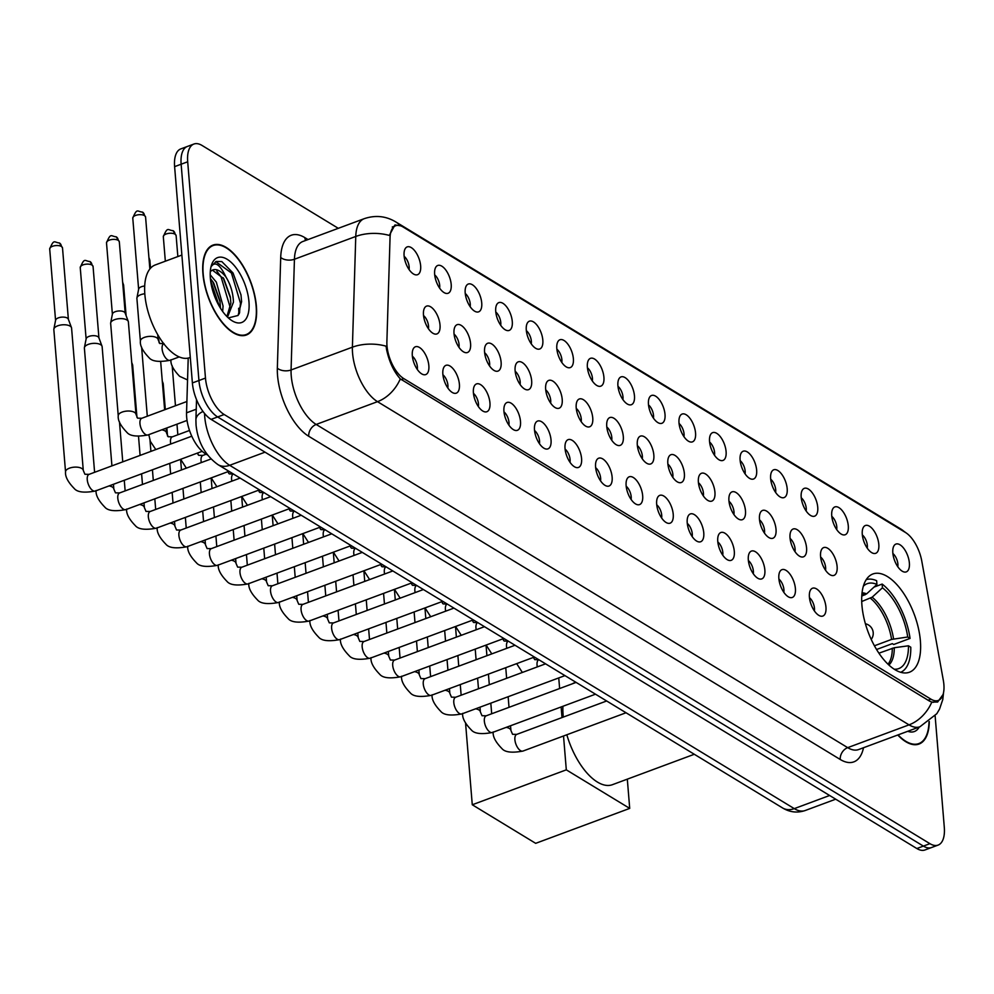 <?xml version="1.0" encoding="UTF-8"?>
<svg xmlns="http://www.w3.org/2000/svg" width="994" height="994" viewBox="0 0 994 994"><rect width="100%" height="100%" fill="white"/><g stroke="black" fill="none" stroke-linecap="round" stroke-linejoin="round"><path stroke-width="1.49" d="M920.382 640.869A52.409 24.688 69.6 0 0 902.266 591.355A52.409 24.688 69.6 0 0 872.906 573.973A52.409 24.688 69.6 0 0 861.935 605.334A52.409 24.688 69.6 0 0 880.063 654.847A52.409 24.688 69.6 0 0 909.411 672.23A52.409 24.688 69.6 0 0 920.382 640.869M862.283 534.374A14.835 6.983 -110.4 0 1 863.562 527.019A14.835 6.983 -110.4 0 1 872.397 528.771A14.835 6.983 -110.4 0 1 878.82 544.439A14.835 6.983 -110.4 0 1 873.353 553.36A14.835 6.983 -110.4 0 1 862.283 534.374M867.24 548.141A8.896 4.187 69.6 0 0 867.34 545.457A8.896 4.187 69.6 0 0 862.345 534.958M831.742 515.799A14.835 6.983 -110.4 0 1 833.022 508.443A14.835 6.983 -110.4 0 1 841.856 510.195A14.835 6.983 -110.4 0 1 848.28 525.863A14.835 6.983 -110.4 0 1 842.8 534.784A14.835 6.983 -110.4 0 1 831.742 515.799M836.687 529.566A8.896 4.187 69.6 0 0 836.799 526.882A8.896 4.187 69.6 0 0 831.792 516.383M801.189 497.224A14.835 6.983 -110.4 0 1 802.469 489.868A14.835 6.983 -110.4 0 1 811.315 491.62A14.835 6.983 -110.4 0 1 817.739 507.288A14.835 6.983 -110.4 0 1 812.26 516.209A14.835 6.983 -110.4 0 1 801.189 497.224M806.146 510.991A8.896 4.187 69.6 0 0 806.246 508.307A8.896 4.187 69.6 0 0 801.251 497.808M770.648 478.648A14.835 6.983 -110.4 0 1 771.928 471.293A14.835 6.983 -110.4 0 1 780.762 473.057A14.835 6.983 -110.4 0 1 787.186 488.713A14.835 6.983 -110.4 0 1 781.719 497.634A14.835 6.983 -110.4 0 1 770.648 478.648M775.606 492.415A8.896 4.187 69.6 0 0 775.705 489.744A8.896 4.187 69.6 0 0 770.698 479.232M740.108 460.085A14.835 6.983 -110.4 0 1 741.387 452.717A14.835 6.983 -110.4 0 1 750.221 454.482A14.835 6.983 -110.4 0 1 756.645 470.137A14.835 6.983 -110.4 0 1 751.166 479.058A14.835 6.983 -110.4 0 1 740.108 460.085M745.053 473.84A8.896 4.187 69.6 0 0 745.165 471.168A8.896 4.187 69.6 0 0 740.157 460.657M709.554 441.51A14.835 6.983 -110.4 0 1 710.834 434.142A14.835 6.983 -110.4 0 1 719.668 435.906A14.835 6.983 -110.4 0 1 726.092 451.562A14.835 6.983 -110.4 0 1 720.625 460.483A14.835 6.983 -110.4 0 1 709.554 441.51M714.512 455.264A8.896 4.187 69.6 0 0 714.611 452.593A8.896 4.187 69.6 0 0 709.617 442.094M679.014 422.935A14.835 6.983 -110.4 0 1 680.294 415.567A14.835 6.983 -110.4 0 1 689.128 417.331A14.835 6.983 -110.4 0 1 695.551 432.986A14.835 6.983 -110.4 0 1 690.072 441.908A14.835 6.983 -110.4 0 1 679.014 422.935M683.959 436.689A8.896 4.187 69.6 0 0 684.071 434.018A8.896 4.187 69.6 0 0 679.064 423.519M648.461 404.359A14.835 6.983 -110.4 0 1 649.741 396.991A14.835 6.983 -110.4 0 1 658.587 398.756A14.835 6.983 -110.4 0 1 665.011 414.411A14.835 6.983 -110.4 0 1 659.531 423.332A14.835 6.983 -110.4 0 1 648.461 404.359M653.418 418.114A8.896 4.187 69.6 0 0 653.518 415.442A8.896 4.187 69.6 0 0 648.523 404.943M617.92 385.784A14.835 6.983 -110.4 0 1 619.2 378.416A14.835 6.983 -110.4 0 1 628.034 380.18A14.835 6.983 -110.4 0 1 634.458 395.836A14.835 6.983 -110.4 0 1 628.991 404.757A14.835 6.983 -110.4 0 1 617.92 385.784M622.878 399.538A8.896 4.187 69.6 0 0 622.977 396.867A8.896 4.187 69.6 0 0 617.982 386.368M587.379 367.208A14.835 6.983 -110.4 0 1 588.659 359.84A14.835 6.983 -110.4 0 1 597.493 361.605A14.835 6.983 -110.4 0 1 603.917 377.26A14.835 6.983 -110.4 0 1 598.438 386.194A14.835 6.983 -110.4 0 1 587.379 367.208M592.325 380.963A8.896 4.187 69.6 0 0 592.436 378.292A8.896 4.187 69.6 0 0 587.429 367.792M556.826 348.633A14.835 6.983 -110.4 0 1 558.106 341.277A14.835 6.983 -110.4 0 1 566.94 343.029A14.835 6.983 -110.4 0 1 573.376 358.697A14.835 6.983 -110.4 0 1 567.897 367.618A14.835 6.983 -110.4 0 1 556.826 348.633M561.784 362.4A8.896 4.187 69.6 0 0 561.883 359.716A8.896 4.187 69.6 0 0 556.888 349.217M526.286 330.058A14.835 6.983 -110.4 0 1 527.566 322.702A14.835 6.983 -110.4 0 1 536.4 324.454A14.835 6.983 -110.4 0 1 542.823 340.122A14.835 6.983 -110.4 0 1 537.356 349.043A14.835 6.983 -110.4 0 1 526.286 330.058M531.231 343.825A8.896 4.187 69.6 0 0 531.343 341.141A8.896 4.187 69.6 0 0 526.335 330.642M495.733 311.482A14.835 6.983 -110.4 0 1 497.012 304.127A14.835 6.983 -110.4 0 1 505.859 305.879A14.835 6.983 -110.4 0 1 512.283 321.547A14.835 6.983 -110.4 0 1 506.803 330.468A14.835 6.983 -110.4 0 1 495.733 311.482M500.69 325.249A8.896 4.187 69.6 0 0 500.79 322.565A8.896 4.187 69.6 0 0 495.795 312.066M465.192 292.907A14.835 6.983 -110.4 0 1 466.472 285.551A14.835 6.983 -110.4 0 1 475.306 287.303A14.835 6.983 -110.4 0 1 481.73 302.971A14.835 6.983 -110.4 0 1 476.263 311.892A14.835 6.983 -110.4 0 1 465.192 292.907M470.15 306.674A8.896 4.187 69.6 0 0 470.249 303.99A8.896 4.187 69.6 0 0 465.254 293.491M434.651 274.332A14.835 6.983 -110.4 0 1 435.931 266.976A14.835 6.983 -110.4 0 1 444.765 268.74A14.835 6.983 -110.4 0 1 451.189 284.396A14.835 6.983 -110.4 0 1 445.71 293.317A14.835 6.983 -110.4 0 1 434.651 274.332M439.596 288.098A8.896 4.187 69.6 0 0 439.708 285.427A8.896 4.187 69.6 0 0 434.701 274.916M404.098 255.769A14.835 6.983 -110.4 0 1 405.378 248.401A14.835 6.983 -110.4 0 1 414.212 250.165A14.835 6.983 -110.4 0 1 420.648 265.82A14.835 6.983 -110.4 0 1 415.169 274.742A14.835 6.983 -110.4 0 1 404.098 255.769M409.056 269.523A8.896 4.187 69.6 0 0 409.155 266.852A8.896 4.187 69.6 0 0 404.16 256.34M892.836 552.95A14.835 6.983 -110.4 0 1 894.103 545.594A14.835 6.983 -110.4 0 1 902.95 547.346A14.835 6.983 -110.4 0 1 909.373 563.014A14.835 6.983 -110.4 0 1 903.894 571.935A14.835 6.983 -110.4 0 1 892.836 552.95M897.781 566.717A8.896 4.187 69.6 0 0 897.893 564.033A8.896 4.187 69.6 0 0 892.885 553.534M820.572 556.454A14.835 6.983 -110.4 0 1 821.852 549.098A14.835 6.983 -110.4 0 1 830.686 550.85A14.835 6.983 -110.4 0 1 837.11 566.518A14.835 6.983 -110.4 0 1 831.643 575.439A14.835 6.983 -110.4 0 1 820.572 556.454M825.529 570.221A8.896 4.187 69.6 0 0 825.629 567.537A8.896 4.187 69.6 0 0 820.634 557.038M790.031 537.878A14.835 6.983 -110.4 0 1 791.311 530.523A14.835 6.983 -110.4 0 1 800.145 532.275A14.835 6.983 -110.4 0 1 806.569 547.942A14.835 6.983 -110.4 0 1 801.089 556.864A14.835 6.983 -110.4 0 1 790.031 537.878M794.976 551.645A8.896 4.187 69.6 0 0 795.088 548.961A8.896 4.187 69.6 0 0 790.081 538.462M759.478 519.303A14.835 6.983 -110.4 0 1 760.758 511.947A14.835 6.983 -110.4 0 1 769.592 513.699A14.835 6.983 -110.4 0 1 776.028 529.367A14.835 6.983 -110.4 0 1 770.549 538.288A14.835 6.983 -110.4 0 1 759.478 519.303M764.436 533.07A8.896 4.187 69.6 0 0 764.535 530.386A8.896 4.187 69.6 0 0 759.54 519.887M728.937 500.727A14.835 6.983 -110.4 0 1 730.217 493.372A14.835 6.983 -110.4 0 1 739.051 495.136A14.835 6.983 -110.4 0 1 745.475 510.792A14.835 6.983 -110.4 0 1 740.008 519.713A14.835 6.983 -110.4 0 1 728.937 500.727M733.883 514.494A8.896 4.187 69.6 0 0 733.994 511.823A8.896 4.187 69.6 0 0 728.987 501.311M698.384 482.165A14.835 6.983 -110.4 0 1 699.664 474.797A14.835 6.983 -110.4 0 1 708.511 476.561A14.835 6.983 -110.4 0 1 714.934 492.216A14.835 6.983 -110.4 0 1 709.455 501.138A14.835 6.983 -110.4 0 1 698.384 482.165M703.342 495.919A8.896 4.187 69.6 0 0 703.441 493.248A8.896 4.187 69.6 0 0 698.447 482.736M667.844 463.589A14.835 6.983 -110.4 0 1 669.124 456.221A14.835 6.983 -110.4 0 1 677.958 457.986A14.835 6.983 -110.4 0 1 684.381 473.641A14.835 6.983 -110.4 0 1 678.914 482.562A14.835 6.983 -110.4 0 1 667.844 463.589M672.801 477.344A8.896 4.187 69.6 0 0 672.901 474.672A8.896 4.187 69.6 0 0 667.906 464.173M637.303 445.014A14.835 6.983 -110.4 0 1 638.583 437.646A14.835 6.983 -110.4 0 1 647.417 439.41A14.835 6.983 -110.4 0 1 653.841 455.066A14.835 6.983 -110.4 0 1 648.361 463.987A14.835 6.983 -110.4 0 1 637.303 445.014M642.248 458.768A8.896 4.187 69.6 0 0 642.36 456.097A8.896 4.187 69.6 0 0 637.353 445.598M606.75 426.438A14.835 6.983 -110.4 0 1 608.03 419.07A14.835 6.983 -110.4 0 1 616.876 420.835A14.835 6.983 -110.4 0 1 623.3 436.49A14.835 6.983 -110.4 0 1 617.821 445.411A14.835 6.983 -110.4 0 1 606.75 426.438M611.708 440.193A8.896 4.187 69.6 0 0 611.807 437.522A8.896 4.187 69.6 0 0 606.812 427.022M576.209 407.863A14.835 6.983 -110.4 0 1 577.489 400.495A14.835 6.983 -110.4 0 1 586.323 402.259A14.835 6.983 -110.4 0 1 592.747 417.915A14.835 6.983 -110.4 0 1 587.28 426.836A14.835 6.983 -110.4 0 1 576.209 407.863M581.155 421.618A8.896 4.187 69.6 0 0 581.266 418.946A8.896 4.187 69.6 0 0 576.259 408.447M545.669 389.288A14.835 6.983 -110.4 0 1 546.936 381.92A14.835 6.983 -110.4 0 1 555.783 383.684A14.835 6.983 -110.4 0 1 562.206 399.352A14.835 6.983 -110.4 0 1 556.727 408.273A14.835 6.983 -110.4 0 1 545.669 389.288M550.614 403.055A8.896 4.187 69.6 0 0 550.713 400.371A8.896 4.187 69.6 0 0 545.718 389.872M515.116 370.712A14.835 6.983 -110.4 0 1 516.395 363.357A14.835 6.983 -110.4 0 1 525.23 365.109A14.835 6.983 -110.4 0 1 531.653 380.777A14.835 6.983 -110.4 0 1 526.186 389.698A14.835 6.983 -110.4 0 1 515.116 370.712M520.073 384.479A8.896 4.187 69.6 0 0 520.173 381.795A8.896 4.187 69.6 0 0 515.178 371.296M484.575 352.137A14.835 6.983 -110.4 0 1 485.855 344.781A14.835 6.983 -110.4 0 1 494.689 346.533A14.835 6.983 -110.4 0 1 501.113 362.201A14.835 6.983 -110.4 0 1 495.633 371.122A14.835 6.983 -110.4 0 1 484.575 352.137M489.52 365.904A8.896 4.187 69.6 0 0 489.632 363.22A8.896 4.187 69.6 0 0 484.625 352.721M454.022 333.562A14.835 6.983 -110.4 0 1 455.302 326.206A14.835 6.983 -110.4 0 1 464.148 327.958A14.835 6.983 -110.4 0 1 470.572 343.626A14.835 6.983 -110.4 0 1 465.093 352.547A14.835 6.983 -110.4 0 1 454.022 333.562M458.979 347.328A8.896 4.187 69.6 0 0 459.079 344.645A8.896 4.187 69.6 0 0 454.084 334.146M423.481 314.986A14.835 6.983 -110.4 0 1 424.761 307.631A14.835 6.983 -110.4 0 1 433.595 309.382A14.835 6.983 -110.4 0 1 440.019 325.05A14.835 6.983 -110.4 0 1 434.552 333.972A14.835 6.983 -110.4 0 1 423.481 314.986M428.426 328.753A8.896 4.187 69.6 0 0 428.538 326.082A8.896 4.187 69.6 0 0 423.531 315.57M809.402 597.108A14.835 6.983 -110.4 0 1 810.682 589.753A14.835 6.983 -110.4 0 1 819.528 591.505A14.835 6.983 -110.4 0 1 825.952 607.172A14.835 6.983 -110.4 0 1 820.472 616.094A14.835 6.983 -110.4 0 1 809.402 597.108M814.359 610.875A8.896 4.187 69.6 0 0 814.459 608.191A8.896 4.187 69.6 0 0 809.464 597.692M778.861 578.533A14.835 6.983 -110.4 0 1 780.141 571.177A14.835 6.983 -110.4 0 1 788.975 572.929A14.835 6.983 -110.4 0 1 795.399 588.597A14.835 6.983 -110.4 0 1 789.932 597.518A14.835 6.983 -110.4 0 1 778.861 578.533M783.806 592.3A8.896 4.187 69.6 0 0 783.918 589.616A8.896 4.187 69.6 0 0 778.911 579.117M748.32 559.957A14.835 6.983 -110.4 0 1 749.588 552.602A14.835 6.983 -110.4 0 1 758.434 554.354A14.835 6.983 -110.4 0 1 764.858 570.022A14.835 6.983 -110.4 0 1 759.379 578.943A14.835 6.983 -110.4 0 1 748.32 559.957M753.266 573.724A8.896 4.187 69.6 0 0 753.365 571.041A8.896 4.187 69.6 0 0 748.37 560.541M717.767 541.382A14.835 6.983 -110.4 0 1 719.047 534.026A14.835 6.983 -110.4 0 1 727.881 535.778A14.835 6.983 -110.4 0 1 734.305 551.446A14.835 6.983 -110.4 0 1 728.838 560.367A14.835 6.983 -110.4 0 1 717.767 541.382M722.725 555.149A8.896 4.187 69.6 0 0 722.824 552.478A8.896 4.187 69.6 0 0 717.83 541.966M687.227 522.807A14.835 6.983 -110.4 0 1 688.507 515.451A14.835 6.983 -110.4 0 1 697.341 517.215A14.835 6.983 -110.4 0 1 703.764 532.871A14.835 6.983 -110.4 0 1 698.285 541.792A14.835 6.983 -110.4 0 1 687.227 522.807M692.172 536.574A8.896 4.187 69.6 0 0 692.284 533.902A8.896 4.187 69.6 0 0 687.276 523.391M656.674 504.244A14.835 6.983 -110.4 0 1 657.953 496.876A14.835 6.983 -110.4 0 1 666.8 498.64A14.835 6.983 -110.4 0 1 673.224 514.296A14.835 6.983 -110.4 0 1 667.744 523.217A14.835 6.983 -110.4 0 1 656.674 504.244M661.631 517.998A8.896 4.187 69.6 0 0 661.731 515.327A8.896 4.187 69.6 0 0 656.736 504.815M626.133 485.668A14.835 6.983 -110.4 0 1 627.413 478.3A14.835 6.983 -110.4 0 1 636.247 480.065A14.835 6.983 -110.4 0 1 642.671 495.72A14.835 6.983 -110.4 0 1 637.204 504.641A14.835 6.983 -110.4 0 1 626.133 485.668M631.091 499.423A8.896 4.187 69.6 0 0 631.19 496.751A8.896 4.187 69.6 0 0 626.183 486.252M595.592 467.093A14.835 6.983 -110.4 0 1 596.86 459.725A14.835 6.983 -110.4 0 1 605.706 461.489A14.835 6.983 -110.4 0 1 612.13 477.145A14.835 6.983 -110.4 0 1 606.651 486.066A14.835 6.983 -110.4 0 1 595.592 467.093M600.538 480.847A8.896 4.187 69.6 0 0 600.637 478.176A8.896 4.187 69.6 0 0 595.642 467.677M565.039 448.518A14.835 6.983 -110.4 0 1 566.319 441.15A14.835 6.983 -110.4 0 1 575.153 442.914A14.835 6.983 -110.4 0 1 581.577 458.569A14.835 6.983 -110.4 0 1 576.11 467.491A14.835 6.983 -110.4 0 1 565.039 448.518M569.997 462.272A8.896 4.187 69.6 0 0 570.096 459.601A8.896 4.187 69.6 0 0 565.101 449.102M534.499 429.942A14.835 6.983 -110.4 0 1 535.778 422.574A14.835 6.983 -110.4 0 1 544.613 424.339A14.835 6.983 -110.4 0 1 551.036 439.994A14.835 6.983 -110.4 0 1 545.557 448.915A14.835 6.983 -110.4 0 1 534.499 429.942M539.444 443.697A8.896 4.187 69.6 0 0 539.556 441.025A8.896 4.187 69.6 0 0 534.548 430.526M503.946 411.367A14.835 6.983 -110.4 0 1 505.225 404.011A14.835 6.983 -110.4 0 1 514.072 405.763A14.835 6.983 -110.4 0 1 520.496 421.431A14.835 6.983 -110.4 0 1 515.016 430.352A14.835 6.983 -110.4 0 1 503.946 411.367M508.903 425.134A8.896 4.187 69.6 0 0 509.003 422.45A8.896 4.187 69.6 0 0 504.008 411.951M473.405 392.792A14.835 6.983 -110.4 0 1 474.685 385.436A14.835 6.983 -110.4 0 1 483.519 387.188A14.835 6.983 -110.4 0 1 489.943 402.856A14.835 6.983 -110.4 0 1 484.476 411.777A14.835 6.983 -110.4 0 1 473.405 392.792M478.362 406.558A8.896 4.187 69.6 0 0 478.462 403.875A8.896 4.187 69.6 0 0 473.455 393.375M442.864 374.216A14.835 6.983 -110.4 0 1 444.132 366.861A14.835 6.983 -110.4 0 1 452.978 368.612A14.835 6.983 -110.4 0 1 459.402 384.28A14.835 6.983 -110.4 0 1 453.923 393.202A14.835 6.983 -110.4 0 1 442.864 374.216M447.809 387.983A8.896 4.187 69.6 0 0 447.921 385.299A8.896 4.187 69.6 0 0 442.914 374.8M412.311 355.641A14.835 6.983 -110.4 0 1 413.591 348.285A14.835 6.983 -110.4 0 1 422.425 350.037A14.835 6.983 -110.4 0 1 428.849 365.705A14.835 6.983 -110.4 0 1 423.382 374.626A14.835 6.983 -110.4 0 1 412.311 355.641M417.269 369.408A8.896 4.187 69.6 0 0 417.368 366.724A8.896 4.187 69.6 0 0 412.373 356.225M943.306 680.207A26.701 12.574 -110.4 0 1 943.878 684.468A26.701 12.574 -110.4 0 1 938.286 700.447A26.701 12.574 -110.4 0 1 930.931 699.155L403.837 378.639A26.701 12.574 -110.4 0 1 386.877 341.861L390.046 237.703A26.701 12.574 -110.4 0 1 395.749 225.713A26.701 12.574 -110.4 0 1 403.092 227.005L905.509 532.511A26.701 12.574 -110.4 0 1 921.773 561.038L943.306 680.207M207.522 454.991L205.385 453.686A29.671 13.978 -110.4 0 1 186.549 412.821L188.214 358.088M256.402 306.314A47.96 22.589 69.6 0 0 239.827 261A47.96 22.589 69.6 0 0 212.964 245.096A47.96 22.589 69.6 0 0 202.925 273.797A47.96 22.589 69.6 0 0 219.5 319.099A47.96 22.589 69.6 0 0 246.363 335.003A47.96 22.589 69.6 0 0 256.402 306.314M943.058 694.533L937.628 702.05L931.813 702.087L929.465 701.068L400.296 378.876C393.823 371.632 389.25 361.891 386.604 349.677L386.057 346.173A34.604 19.955 -178.3 0 0 352.398 347.179L355.765 236.46A39.549 18.625 -110.4 0 1 364.202 218.692L302.884 241.48A39.549 18.625 69.6 0 0 294.435 259.248L291.068 369.967A39.549 18.625 69.6 0 0 291.242 375.869A39.549 18.625 69.6 0 0 316.179 424.45L847.696 747.65A39.549 18.625 69.6 0 0 858.58 749.563L919.91 726.776A39.549 18.625 -110.4 0 1 909.025 724.862A34.604 26.229 -58.7 0 0 931.813 702.087M338.308 228.322L202.068 145.472A29.671 13.978 69.6 0 0 193.892 144.043L180.821 148.901A29.671 13.978 69.6 0 0 174.609 166.644L192.389 382.938L198.937 380.516A29.671 13.978 69.6 0 0 217.636 416.946L923.389 846.105A29.671 13.978 69.6 0 0 931.552 847.534A29.671 13.978 69.6 0 1 923.389 846.105L217.636 416.946A29.671 13.978 69.6 0 1 198.937 380.516L181.144 164.221L198.937 380.516L205.472 378.08A29.671 13.978 69.6 0 0 224.184 414.523L929.924 843.67A29.671 13.978 69.6 0 0 938.087 845.099A29.671 13.978 69.6 0 0 944.3 827.356L935.13 715.891M187.357 146.466A29.671 13.978 69.6 0 0 181.144 164.221A29.671 13.978 69.6 0 1 187.357 146.466M863.5 747.736A49.439 23.284 -110.4 0 1 840.241 759.478L308.736 436.279A49.439 23.284 -110.4 0 1 277.55 375.558A49.439 23.284 -110.4 0 1 277.338 368.178L280.706 257.458A9.89 5.703 1.7 0 0 294.435 259.248L355.765 236.46A34.604 19.955 -178.3 0 1 389.3 235.416L394.978 224.93L400.619 225.824M897.756 735.001A47.96 22.589 69.6 0 0 919.028 744.046A47.96 22.589 69.6 0 0 929.291 721.569M193.892 144.043A29.671 13.978 69.6 0 0 187.692 161.786L205.472 378.08M238.796 314.477A39.549 18.625 69.6 0 0 238.635 308.326M192.389 382.938A29.671 13.978 69.6 0 0 211.101 419.381L916.841 848.528A29.671 13.978 69.6 0 0 925.004 849.957L938.087 845.099M898.054 734.889A47.464 22.353 69.6 0 0 918.854 743.574A47.464 22.353 69.6 0 0 929.005 721.781M907.758 731.286A34.604 16.302 69.6 0 0 919.239 727.024M203.198 273.959A47.464 22.353 69.6 0 0 219.612 318.801A47.464 22.353 69.6 0 0 246.189 334.543A47.464 22.353 69.6 0 0 256.129 306.14A47.464 22.353 69.6 0 0 239.716 261.31A47.464 22.353 69.6 0 0 213.126 245.555A47.464 22.353 69.6 0 0 203.198 273.959M181.877 255.06L155.201 264.976A49.439 23.284 69.6 0 0 144.863 294.559A49.439 23.284 69.6 0 0 161.947 341.265A49.439 23.284 69.6 0 0 189.643 357.666L190.289 357.43M210.206 274.779L216.344 282.134L223.066 306.003L222.668 311.482M210.368 278.395L213.747 283.104L219.935 300.772L220.469 308.215M228.347 317.918L238.075 315.471L241.604 301.617L240.983 294.845L233.031 272.99L221.786 261.546L216.133 261.459L211.3 266.355C215.226 261.087 220.146 264.702 226.06 277.214A24.726 11.642 69.6 0 0 212.878 269.921A24.726 11.642 69.6 0 0 210.281 271.834M226.06 277.214C230.633 284.607 233.093 292.919 233.453 302.151L227.514 317.136M212.381 270.132L223.799 278.718L230.322 296.908L230.857 303.108L226.918 316.552M248.96 301.791A34.604 16.302 69.6 0 0 231.701 262.851A34.604 16.302 69.6 0 0 211.312 265.659A34.604 16.302 69.6 0 0 210.368 278.32A34.604 16.302 69.6 0 0 231.701 320.515A34.604 16.302 69.6 0 0 248.96 301.791M215.76 261.608L231.44 272.99L240.486 303.245L239.368 313.483M216.767 271.051L221.053 276.854L230.099 307.109L230.074 310.364M210.604 280.606L219.388 306.425M233.018 272.977L241.02 295.081M223.153 277.711L230.484 298.088M212.766 281.563L220.109 301.952M861.773 596.089L866.631 593.853L876.932 584.435A45.289 21.334 69.6 0 0 863.364 586.199M874.037 587.094L882.15 584.074A49.439 23.284 69.6 0 1 910.057 638.421L907.721 637.005A45.289 21.334 69.6 0 0 882.448 587.789L872.148 597.208L861.723 601.507M874.422 645.789L891.581 639.415L907.721 637.005M562.927 706.287A54.384 25.62 69.6 0 0 563.126 715.282A54.384 25.62 69.6 0 0 563.3 717.084M566.828 734.765A54.384 25.62 69.6 0 0 612.391 784.701L694.297 754.272M910.057 638.421L893.693 644.497L892.314 643.652L876.559 649.504M876.932 584.435L876.633 580.72A49.439 23.284 69.6 0 0 866.259 579.626M882.448 587.789L882.15 584.074M575.849 682.244L574.507 682.741A54.384 25.62 69.6 0 0 572.333 683.81M900.688 672.292A49.439 23.284 69.6 0 0 910.777 647.218L908.441 645.802L894.289 647.728L878.907 653.182M894.202 669.211A45.289 21.334 69.6 0 0 908.441 645.802M472.274 804.767L566.307 769.841L629.711 808.395L535.679 843.334L472.274 804.767L465.577 723.321M566.307 769.841L563.523 735.995M562.008 717.569L561.138 706.958M559.622 688.531L558.752 677.92M627.313 779.159L629.711 808.395M162.37 382.305A8.896 4.026 -4.7 0 1 163.103 383.324A8.896 4.026 -4.7 0 1 163.215 383.821L165.327 409.516M131.829 363.729A8.896 4.026 -4.7 0 1 132.562 364.748A8.896 4.026 -4.7 0 1 132.674 365.245L136.973 417.48M94.604 472.312L84.391 348.136A8.896 4.026 -4.7 0 1 84.415 347.614A8.896 4.026 -4.7 0 1 88.292 344.384A8.896 4.026 -4.7 0 1 100.618 344.669A8.896 4.026 -4.7 0 1 102.009 346.173A8.896 4.026 -4.7 0 1 102.133 346.67L111.924 465.863M86.13 339.14A6.424 2.907 -4.7 0 1 86.155 338.768A6.424 2.907 -4.7 0 1 88.951 336.432A6.424 2.907 -4.7 0 1 97.847 336.631A6.424 2.907 -4.7 0 1 98.866 337.724A6.424 2.907 -4.7 0 1 98.94 338.084M95.312 491.024C84.316 493.061 77.296 492.229 74.252 488.514C67.965 482.078 65.07 476.548 65.542 471.901L53.838 329.561A8.896 4.026 -4.7 0 1 53.875 329.039A8.896 4.026 -4.7 0 1 57.751 325.808A8.896 4.026 -4.7 0 1 70.077 326.094A8.896 4.026 -4.7 0 1 71.469 327.598A8.896 4.026 -4.7 0 1 71.58 328.095L83.285 470.448L84.925 474.262L89.112 474.349A8.896 4.187 -110.4 0 0 87.248 479.667A8.896 4.187 -110.4 0 0 92.554 490.39A8.896 4.187 -110.4 0 0 95.312 491.024L202.217 451.301M55.589 320.565A6.424 2.907 -4.7 0 1 55.602 320.192A6.424 2.907 -4.7 0 1 58.41 317.856A6.424 2.907 -4.7 0 1 67.306 318.068A6.424 2.907 -4.7 0 1 68.313 319.149A6.424 2.907 -4.7 0 1 68.4 319.509M158.096 339.004A8.896 4.026 -4.7 0 1 158.829 340.023A8.896 4.026 -4.7 0 1 158.941 340.532L159.127 342.818M114.558 319.67A8.896 4.026 -4.7 0 1 126.884 319.944A8.896 4.026 -4.7 0 1 128.276 321.447A8.896 4.026 -4.7 0 1 128.388 321.957L135.992 414.361A8.896 4.026 -4.7 0 0 134.774 412.547A8.896 4.026 -4.7 0 0 134.476 412.361A8.896 4.026 -4.7 0 0 124.374 411.441A8.896 4.026 -4.7 0 0 118.249 415.815L110.657 323.41A8.896 4.026 -4.7 0 1 110.682 322.901A8.896 4.026 -4.7 0 1 114.558 319.67M112.397 314.415A6.424 2.907 -4.7 0 1 112.409 314.042A6.424 2.907 -4.7 0 1 115.217 311.706A6.424 2.907 -4.7 0 1 124.113 311.917A6.424 2.907 -4.7 0 1 125.12 312.998A6.424 2.907 -4.7 0 1 125.207 313.358M163.973 343.601L159.785 343.514L158.145 339.699A8.896 4.026 -4.7 0 0 156.928 337.885A8.896 4.026 -4.7 0 0 156.642 337.699A8.896 4.026 -4.7 0 0 146.528 336.78A8.896 4.026 -4.7 0 0 140.403 341.153L136.899 298.424A8.896 4.026 -4.7 0 1 136.923 297.914A8.896 4.026 -4.7 0 1 140.8 294.684A8.896 4.026 -4.7 0 1 144.801 293.752M138.638 289.428A6.424 2.907 -4.7 0 1 138.663 289.055A6.424 2.907 -4.7 0 1 141.459 286.719A6.424 2.907 -4.7 0 1 144.702 286.023M403.837 378.639L401.116 379.646M930.931 699.155L928.073 700.223M196.228 409.23L186.549 412.821M206.317 453.339L205.385 453.686M308.736 436.279A9.89 7.492 121.3 0 1 316.179 424.45L377.509 401.663A39.549 18.625 -110.4 0 1 352.559 353.081A39.549 18.625 -110.4 0 1 352.398 347.179L291.068 369.967A9.89 5.703 1.7 0 1 277.338 368.178M400.296 378.876A34.604 26.229 121.3 0 1 377.509 401.663L909.025 724.862L847.696 747.65A9.89 7.492 121.3 0 0 840.241 759.478M400.085 225.526A34.604 26.229 -58.7 0 0 395.6 221.811C385.747 215.984 375.285 214.952 364.202 218.692M395.6 221.811L900.875 529.057A34.604 26.229 121.3 0 1 904.552 531.927M280.706 257.458A49.439 23.284 -110.4 0 1 304.872 237.641L308.041 239.566M224.184 414.523L211.101 419.381M929.924 843.67L916.841 848.528M187.692 161.786L174.609 166.644M305.618 240.473A9.89 7.492 121.3 0 1 304.872 237.641M204.553 413.467A39.549 18.625 69.6 0 0 204.727 416.722A39.549 18.625 69.6 0 0 229.676 465.304L794.281 808.631A39.549 18.625 69.6 0 0 805.165 810.532C797.3 813.167 789.77 812.297 782.551 807.936L217.959 464.62A19.781 14.985 121.3 0 0 229.676 465.304L265.025 452.171M829.617 795.486L794.281 808.631A19.781 14.985 121.3 0 1 782.551 807.936M203 411.466A19.781 11.394 -178.3 0 0 195.905 419.878L196.526 399.65M239.641 312.427A39.549 18.625 69.6 0 0 239.455 308.016M864.942 594.909A38.766 18.252 69.6 0 0 861.922 594.039M891.581 639.415A38.766 18.252 69.6 0 0 870.446 598.264M866.631 593.853A39.226 18.476 69.6 0 0 862.059 592.809M893.569 638.931A39.226 18.476 69.6 0 0 872.148 597.208M888.897 665.048A39.226 18.476 69.6 0 0 894.289 647.728M888.002 664.203A38.766 18.252 69.6 0 0 892.301 648.212M626.034 712.76L522.956 751.066A8.896 4.187 -110.4 0 1 520.185 750.433A8.896 4.187 -110.4 0 1 514.892 739.71A8.896 4.187 -110.4 0 1 516.756 734.38L512.556 734.305L510.928 730.491L510.531 725.757M506.17 727.372A8.896 4.026 -4.7 0 1 509.413 728.478A8.896 4.026 -4.7 0 1 509.711 728.677A8.896 4.026 -4.7 0 1 510.928 730.491M595.493 694.185L492.403 732.491A8.896 4.187 -110.4 0 1 489.644 731.857A8.896 4.187 -110.4 0 1 484.339 721.135A8.896 4.187 -110.4 0 1 486.203 715.804L482.015 715.73L480.375 711.915L479.99 707.181M475.629 708.809A8.896 4.026 -4.7 0 1 478.872 709.915A8.896 4.026 -4.7 0 1 479.17 710.101A8.896 4.026 -4.7 0 1 480.375 711.915M564.952 675.622L461.862 713.916A8.896 4.187 -110.4 0 1 459.104 713.282A8.896 4.187 -110.4 0 1 453.798 702.559A8.896 4.187 -110.4 0 1 455.662 697.241L451.462 697.154L449.835 693.34L449.45 688.606M445.088 690.234A8.896 4.026 -4.7 0 1 448.319 691.339A8.896 4.026 -4.7 0 1 448.617 691.526A8.896 4.026 -4.7 0 1 449.835 693.34M534.399 657.046L431.321 695.34A8.896 4.187 -110.4 0 1 428.551 694.707A8.896 4.187 -110.4 0 1 423.258 683.984A8.896 4.187 -110.4 0 1 425.121 678.666L420.922 678.579L419.282 674.764L418.896 670.031M414.535 671.658A8.896 4.026 -4.7 0 1 417.778 672.764A8.896 4.026 -4.7 0 1 418.076 672.95A8.896 4.026 -4.7 0 1 419.282 674.764M503.859 638.471L400.768 676.765A8.896 4.187 -110.4 0 1 398.01 676.131A8.896 4.187 -110.4 0 1 392.705 665.408A8.896 4.187 -110.4 0 1 394.568 660.091L390.381 660.004L388.741 656.189L388.356 651.455M383.995 653.083A8.896 4.026 -4.7 0 1 387.225 654.189A8.896 4.026 -4.7 0 1 387.523 654.375A8.896 4.026 -4.7 0 1 388.741 656.189M473.306 619.896L370.228 658.202A8.896 4.187 -110.4 0 1 367.457 657.568A8.896 4.187 -110.4 0 1 362.164 646.833A8.896 4.187 -110.4 0 1 364.028 641.515L359.828 641.428L358.2 637.614L357.803 632.892M353.442 634.507A8.896 4.026 -4.7 0 1 356.684 635.613A8.896 4.026 -4.7 0 1 356.983 635.812A8.896 4.026 -4.7 0 1 358.2 637.614M442.765 601.32L339.675 639.627A8.896 4.187 -110.4 0 1 336.916 638.993A8.896 4.187 -110.4 0 1 331.623 628.258A8.896 4.187 -110.4 0 1 333.475 622.94L329.287 622.853L327.647 619.038L327.262 614.317M322.901 615.932A8.896 4.026 -4.7 0 1 326.144 617.038A8.896 4.026 -4.7 0 1 326.442 617.237A8.896 4.026 -4.7 0 1 327.647 619.038M412.224 582.745L309.134 621.051A8.896 4.187 -110.4 0 1 306.376 620.418A8.896 4.187 -110.4 0 1 301.07 609.695A8.896 4.187 -110.4 0 1 302.934 604.364L298.734 604.277L297.107 600.463L296.721 595.741M292.36 597.357A8.896 4.026 -4.7 0 1 295.591 598.463A8.896 4.026 -4.7 0 1 295.889 598.661A8.896 4.026 -4.7 0 1 297.107 600.463M381.671 564.17L278.593 602.476A8.896 4.187 -110.4 0 1 275.823 601.842A8.896 4.187 -110.4 0 1 270.53 591.119A8.896 4.187 -110.4 0 1 272.393 585.789L268.194 585.702L266.554 581.9L266.168 577.166M261.807 578.781A8.896 4.026 -4.7 0 1 265.05 579.887A8.896 4.026 -4.7 0 1 265.348 580.086A8.896 4.026 -4.7 0 1 266.554 581.9M351.13 545.594L248.04 583.9A8.896 4.187 -110.4 0 1 245.282 583.267A8.896 4.187 -110.4 0 1 239.976 572.544A8.896 4.187 -110.4 0 1 241.84 567.214L237.653 567.139L236.013 563.325L235.628 558.591M231.267 560.206A8.896 4.026 -4.7 0 1 234.497 561.312A8.896 4.026 -4.7 0 1 234.795 561.511A8.896 4.026 -4.7 0 1 236.013 563.325M320.577 527.019L217.5 565.325A8.896 4.187 -110.4 0 1 214.729 564.691A8.896 4.187 -110.4 0 1 209.436 553.969A8.896 4.187 -110.4 0 1 211.3 548.638L207.1 548.564L205.472 544.749L205.075 540.015M200.713 541.631A8.896 4.026 -4.7 0 1 203.956 542.736A8.896 4.026 -4.7 0 1 204.255 542.935A8.896 4.026 -4.7 0 1 205.472 544.749M290.037 508.443L186.947 546.75A8.896 4.187 -110.4 0 1 184.188 546.116A8.896 4.187 -110.4 0 1 178.895 535.393A8.896 4.187 -110.4 0 1 180.746 530.063L176.559 529.988L174.919 526.174L174.534 521.44M170.173 523.068A8.896 4.026 -4.7 0 1 173.416 524.161A8.896 4.026 -4.7 0 1 173.714 524.36A8.896 4.026 -4.7 0 1 174.919 526.174M122.771 283.812A6.424 2.907 -4.7 0 1 123.604 285.092L122.647 282.197M259.496 489.868L156.406 528.174A8.896 4.187 -110.4 0 1 153.648 527.541A8.896 4.187 -110.4 0 1 148.342 516.818A8.896 4.187 -110.4 0 1 150.206 511.488L146.006 511.413L144.379 507.599L143.993 502.865M139.632 504.492A8.896 4.026 -4.7 0 1 142.863 505.598A8.896 4.026 -4.7 0 1 143.161 505.784A8.896 4.026 -4.7 0 1 144.379 507.599M91.97 265.063A6.424 2.907 -4.7 0 1 93.063 266.516L89.994 261.546A6.424 4.871 121.3 0 1 91.97 265.063A6.424 2.907 -4.7 0 0 84.664 264.404A6.424 2.907 -4.7 0 0 80.241 267.572L86.118 338.954M228.943 471.305L125.865 509.599A8.896 4.187 -110.4 0 1 123.094 508.965A8.896 4.187 -110.4 0 1 117.801 498.242A8.896 4.187 -110.4 0 1 119.665 492.925L115.466 492.838L113.825 489.023L113.44 484.289M109.079 485.917A8.896 4.026 -4.7 0 1 112.322 487.023A8.896 4.026 -4.7 0 1 112.62 487.209A8.896 4.026 -4.7 0 1 113.825 489.023M61.417 246.487A6.424 2.907 -4.7 0 1 62.51 247.941L59.441 242.971A6.424 4.871 121.3 0 1 61.417 246.487A6.424 2.907 -4.7 0 0 54.123 245.829A6.424 2.907 -4.7 0 0 49.7 248.997L55.565 320.379M65.542 471.901A8.896 4.026 -4.7 0 1 71.667 467.528A8.896 4.026 -4.7 0 1 81.769 468.447A8.896 4.026 -4.7 0 1 82.067 468.634A8.896 4.026 -4.7 0 1 83.285 470.448M537.319 666.899A8.896 4.187 -110.4 0 1 537.046 665.048A8.896 4.187 -110.4 0 1 538.847 659.743M506.778 648.324A8.896 4.187 -110.4 0 1 506.505 646.473A8.896 4.187 -110.4 0 1 508.307 641.167M476.225 629.749A8.896 4.187 -110.4 0 1 475.952 627.897A8.896 4.187 -110.4 0 1 477.754 622.592M445.685 611.173A8.896 4.187 -110.4 0 1 445.411 609.322A8.896 4.187 -110.4 0 1 447.213 604.029M415.132 592.598A8.896 4.187 -110.4 0 1 414.871 590.747A8.896 4.187 -110.4 0 1 416.672 585.454M384.591 574.023A8.896 4.187 -110.4 0 1 384.318 572.171A8.896 4.187 -110.4 0 1 386.119 566.878M354.05 555.447A8.896 4.187 -110.4 0 1 353.777 553.596A8.896 4.187 -110.4 0 1 355.579 548.303M323.497 536.872A8.896 4.187 -110.4 0 1 323.224 535.033A8.896 4.187 -110.4 0 1 325.026 529.727M292.957 518.296A8.896 4.187 -110.4 0 1 292.683 516.458A8.896 4.187 -110.4 0 1 294.485 511.152M262.416 499.721A8.896 4.187 -110.4 0 1 262.143 497.882A8.896 4.187 -110.4 0 1 263.944 492.577M231.863 481.146A8.896 4.187 -110.4 0 1 231.59 479.307A8.896 4.187 -110.4 0 1 233.391 474.001M201.322 462.583A8.896 4.187 -110.4 0 1 201.049 460.731A8.896 4.187 -110.4 0 1 202.913 455.401L206.205 454.183M149.038 259.099A6.424 2.907 -4.7 0 1 149.87 260.366L148.901 257.483M170.769 444.007A8.896 4.187 -110.4 0 1 170.496 442.156A8.896 4.187 -110.4 0 1 172.36 436.826L189.506 430.464M161.786 429.83A8.896 4.026 -4.7 0 1 165.029 430.936A8.896 4.026 -4.7 0 1 165.327 431.123A8.896 4.026 -4.7 0 1 166.532 432.937L166.147 428.203M118.224 240.349A6.424 2.907 -4.7 0 1 119.317 241.79L116.261 236.833A6.424 4.871 121.3 0 1 118.224 240.349A6.424 2.907 -4.7 0 0 110.93 239.678A6.424 2.907 -4.7 0 0 106.507 242.847L112.384 314.228M187.046 420.437L148.019 434.937A8.896 4.187 -110.4 0 1 145.261 434.303A8.896 4.187 -110.4 0 1 139.955 423.581A8.896 4.187 -110.4 0 1 141.819 418.263L186.897 401.501M175.043 234.199A6.424 2.907 -4.7 0 1 176.124 235.64L173.068 230.683A6.424 4.871 121.3 0 1 175.043 234.199A6.424 2.907 -4.7 0 0 167.737 233.54A6.424 2.907 -4.7 0 0 163.314 236.696L165.339 261.211M144.49 215.623A6.424 2.907 -4.7 0 1 145.584 217.077L142.515 212.107A6.424 4.871 121.3 0 1 144.49 215.623A6.424 2.907 -4.7 0 0 137.197 214.965A6.424 2.907 -4.7 0 0 132.774 218.121L138.626 289.242M179.206 356.921L170.173 360.275A8.896 4.187 -110.4 0 1 167.414 359.642A8.896 4.187 -110.4 0 1 162.109 348.919A8.896 4.187 -110.4 0 1 163.749 343.688M395.749 225.713L392.257 227.005M938.286 700.447L933.093 702.373M900.875 529.057L906.143 532.921M943.517 692.731L942.797 699.503L939.541 709.095L936.795 713.717L919.91 726.776M217.959 464.62C205.137 455.314 197.831 442.119 196.054 425.047L195.905 419.878M805.165 810.532L835.693 799.188M915.822 744.705L918.854 743.574M243.157 335.674L246.189 334.543M210.094 246.686L213.126 245.555M871.229 639.415A9.89 9.89 0 0 0 865.401 623.76M522.956 751.066C511.947 753.104 504.927 752.259 501.895 748.544C495.608 742.12 492.701 736.591 493.186 731.944M491.695 713.767L490.812 703.156M489.309 684.729L488.427 674.118M486.911 655.692L486.041 645.081M606.651 700.981L516.756 734.38M509.015 707.33L508.145 696.719M506.629 678.293L505.76 667.682M503.511 640.372L503.374 638.645M492.403 732.491C481.407 734.529 474.387 733.684 471.342 729.969C465.055 723.545 462.16 718.016 462.645 713.369M461.141 695.204L460.272 684.58M458.756 666.166L457.886 655.543M456.37 637.129L455.5 626.506M576.11 682.406L486.203 715.804M478.474 688.755L477.605 678.144M476.089 659.718L475.219 649.107M472.97 621.797L472.833 620.07M461.862 713.916C450.866 715.953 443.846 715.108 440.802 711.406C434.515 704.97 431.607 699.441 432.092 694.794M430.601 676.628L429.731 666.017M428.215 647.591L427.345 636.98M425.83 618.554L424.947 607.943M545.569 663.83L455.662 697.241M447.934 670.18L447.051 659.569M445.536 641.142L444.666 630.531M442.429 603.221L442.28 601.494M431.321 695.34C420.313 697.378 413.293 696.545 410.249 692.83C403.962 686.394 401.067 680.865 401.551 676.218M400.048 658.053L399.178 647.442M397.662 629.016L396.792 618.405M395.277 599.978L394.407 589.367M515.016 645.255L425.121 678.666M417.381 651.604L416.511 640.993M414.995 622.567L414.125 611.956M411.876 584.646L411.74 582.919M400.768 676.765C389.772 678.803 382.752 677.97 379.708 674.255C373.421 667.831 370.526 662.29 370.998 657.655M369.507 639.477L368.637 628.867M367.121 610.44L366.252 599.829M364.736 581.403L363.866 570.792M484.476 626.68L394.568 660.091M386.84 633.041L385.97 622.418M384.454 604.004L383.572 593.393M381.336 566.071L381.187 564.356M370.228 658.202C359.219 660.227 352.199 659.395 349.167 655.68C342.88 649.256 339.973 643.714 340.457 639.08M338.966 620.902L338.084 610.291M336.581 591.865L335.699 581.254M334.183 562.828L333.313 552.217M453.923 608.104L364.028 641.515M356.287 614.466L355.417 603.855M353.901 585.429L353.032 574.818M350.783 547.495L350.646 545.781M339.675 639.627C328.679 641.652 321.658 640.819 318.614 637.104C312.327 630.681 309.432 625.139 309.917 620.504M308.413 602.327L307.544 591.716M306.028 573.289L305.158 562.679M303.642 544.252L302.772 533.641M423.382 589.529L333.475 622.94M325.746 595.891L324.876 585.28M323.361 566.853L322.491 556.242M320.242 528.92L320.105 527.205M309.134 621.051C298.138 623.089 291.118 622.244 288.074 618.529C281.787 612.105 278.879 606.564 279.364 601.929M277.873 583.751L277.003 573.14M275.487 554.714L274.617 544.103M273.101 525.677L272.219 515.066M392.841 570.954L302.934 604.364M295.206 577.315L294.323 566.704M292.808 548.278L291.938 537.667M289.701 510.357L289.552 508.63M278.593 602.476C267.585 604.514 260.565 603.669 257.521 599.954C251.233 593.53 248.338 588.001 248.823 583.354M247.32 565.176L246.45 554.565M244.934 536.139L244.064 525.528M242.548 507.102L241.679 496.491M362.288 552.378L272.393 585.789M264.652 558.74L263.783 548.129M262.267 529.703L261.397 519.092M259.148 491.781L259.012 490.054M248.04 583.9C237.044 585.938 230.024 585.093 226.98 581.378C220.693 574.954 217.798 569.425 218.27 564.778M216.779 546.601L215.909 535.99M214.393 517.563L213.524 506.952M212.008 488.526L211.138 477.915M331.748 533.815L241.84 567.214M234.112 540.164L233.242 529.553M231.726 511.127L230.844 500.516M228.608 473.206L228.458 471.479M217.5 565.325C206.491 567.363 199.471 566.518 196.439 562.803C190.152 556.379 187.245 550.85 187.729 546.203M186.238 528.025L185.356 517.414M183.853 498.988L182.971 488.377M181.455 469.951L180.585 459.34M301.194 515.24L211.3 548.638M203.559 521.589L202.689 510.978M201.173 492.552L200.303 481.941M198.054 454.631L197.918 452.904M186.947 546.75C175.95 548.787 168.93 547.942 165.886 544.227C159.599 537.804 156.704 532.275 157.189 527.628M155.685 509.45L154.815 498.839M153.3 480.413L152.43 469.802M150.914 451.388L150.019 440.417M162.27 381.087L163.103 383.324M270.654 496.665L180.746 530.063M173.018 503.014L172.148 492.403M170.633 473.976L169.763 463.366M167.514 436.055L166.843 427.942M156.406 528.174C145.41 530.212 138.39 529.367 135.346 525.652C129.058 519.228 126.151 513.699 126.636 509.052M125.145 490.887L124.275 480.264M122.759 461.85L119.466 421.841M131.73 362.512L132.562 364.748M240.113 478.089L150.206 511.488M142.477 484.438L141.595 473.827M140.092 455.401L138.526 436.503M123.604 285.092L126.114 315.657M125.865 509.599C114.857 511.637 107.837 510.792 104.792 507.089C98.505 500.653 95.61 495.124 96.095 490.477M98.866 337.724L102.009 346.173M210.977 458.992L119.665 492.925M86.155 338.768L84.415 347.614M93.063 266.516L98.928 337.898M80.241 267.572C84.652 256.974 84.652 261.149 89.994 261.546M68.313 319.149L71.469 327.598M191.78 436.192L89.112 474.349M55.602 320.192L53.875 329.039M62.51 247.941L68.375 319.322M49.7 248.997C54.098 238.398 54.111 242.573 59.441 242.971M538.91 659.718L534.71 659.643L533.368 657.432M516.669 663.632L522.347 672.453M508.369 641.142L504.169 641.068L502.815 638.856M486.128 645.056L491.794 653.878M477.816 622.567L473.629 622.492L472.274 620.281M455.575 626.481L461.253 635.315M447.275 604.004L443.076 603.917L441.734 601.705M425.034 607.906L430.7 616.74M416.734 585.429L412.535 585.342L411.181 583.13M394.481 589.33L400.16 598.164M386.181 566.853L381.994 566.766L380.64 564.555M363.941 570.755L369.619 579.589M355.641 548.278L351.441 548.191L350.087 545.979M333.4 552.179L339.066 561.014M325.088 529.703L320.9 529.616L319.546 527.404M302.847 533.616L308.525 542.438M294.547 511.127L290.347 511.04L289.005 508.829M272.306 515.041L277.985 523.863M264.006 492.552L259.807 492.465L258.452 490.253M241.753 496.466L247.431 505.287M233.453 473.976L229.266 473.902L227.912 471.69M211.213 477.89L216.891 486.712M202.913 455.401L198.713 455.327L197.359 453.115M177.851 434.788L176.969 424.177M175.466 405.751L172.173 365.755M180.672 459.315L186.338 468.137M172.36 436.826L168.172 436.751L166.532 432.937M147.298 416.225L141.62 347.179M157.996 337.798L158.829 340.023M148.814 434.639L150.355 441.373L155.797 449.574M164.631 409.776L160.693 361.841M149.87 260.366L150.516 268.231M141.819 418.263L137.619 418.176L135.992 414.361M118.249 415.815C117.714 420.338 120.622 425.867 126.959 432.427C130.003 436.13 137.023 436.975 148.019 434.937M125.12 312.998L128.276 321.447M112.409 314.042L110.682 322.901M119.317 241.79L125.194 313.185M106.507 242.847C110.906 232.248 110.918 236.423 116.261 236.833M170.956 359.729C170.421 364.251 173.316 369.78 179.653 376.328L187.555 379.932M176.124 235.64L177.851 256.564M163.314 236.696C167.725 226.098 167.725 230.285 173.068 230.683M140.403 341.153C139.868 345.676 142.776 351.205 149.112 357.765C152.157 361.468 159.177 362.313 170.173 360.275M158.145 339.699L157.735 334.667M138.663 289.055L136.923 297.914M145.584 217.077L149.858 269.001M132.774 218.121C137.172 207.522 137.184 211.71 142.515 212.107"/></g></svg>
